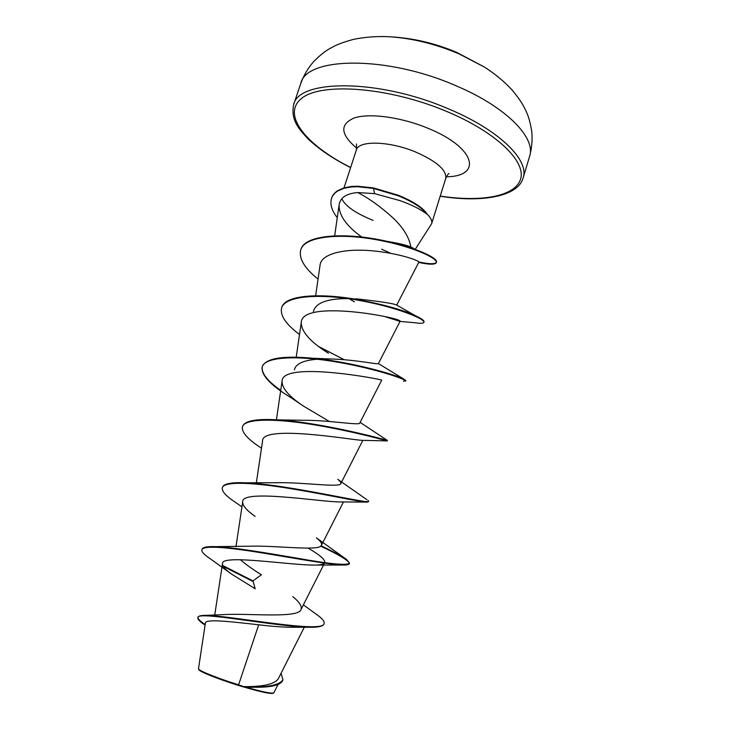 <?xml version="1.0" encoding="UTF-8"?>
<svg xmlns="http://www.w3.org/2000/svg" width="730" height="730" viewBox="0 0 730 730"><rect width="100%" height="100%" fill="white"/><g stroke="black" fill="none" stroke-linecap="round" stroke-linejoin="round"><path stroke-width="1.09" d="M490.843 71.348L484.282 66.987L458.924 53.819C435.445 43.937 412.313 38.252 389.528 36.746L381.763 36.5M529.56 156.485C531.851 148.19 532.572 139.758 531.732 131.218C529.487 117.922 527.242 113.962 526.129 111.243L523.565 106.096C521.065 101.589 517.214 96.187 512.013 89.89C504.138 81.413 494.894 73.785 484.282 66.987L457.089 52.569C435.509 43.289 412.988 38.015 389.528 36.746C376.945 36.144 364.982 37.011 353.658 39.347C345.764 41.464 339.496 43.645 334.851 45.871L329.777 48.581C327.296 50.151 323.18 52.076 313.644 61.612C308.005 68.091 303.716 75.382 300.778 83.475C305.998 56.831 385.988 55.179 455.255 85.447C506.228 106.753 536.322 137.933 529.56 156.485L523.109 177.938C529.633 160.198 499.165 129.821 447.955 108.651C378.332 78.621 298.442 79.15 293.606 104.691L300.778 83.475M198.533 668.945L198.852 669.583C199.025 671.618 221.363 680.378 243.136 686.83C260.546 691.921 270.538 694.066 273.111 693.281L273.631 693.007M307.777 627.252L294.154 627.262C284.901 627.362 273.084 626.541 258.703 624.78C230.625 621.695 205.212 618.547 205.367 623.164L198.478 668.835C198.743 670.742 217.832 678.407 238.591 684.813L243.546 686.601C262.791 686.848 274.352 684.284 278.23 678.891L304.291 627.234M426.621 213.571L426.694 213.333C422.022 207.128 412.587 201.106 398.388 195.275L373.386 187.893L374.554 193.623L357.773 192.565C369.115 198.387 380.996 206.955 393.397 218.27C403.407 227.888 409.229 237.478 410.871 247.032L414.987 249.715L431.613 223.745C432.443 220.925 430.782 217.531 426.621 213.571L426.649 213.963C422.031 207.721 412.569 201.653 398.233 195.759L373.231 188.376L357.298 186.707L351.349 186.953L344.012 188.285L337.643 191.023C334.258 193.386 332.223 195.868 331.539 198.469L331.694 197.994C332.378 195.394 334.413 192.912 337.798 190.548L344.168 187.802L351.504 186.469L357.454 186.214L373.386 187.893M426.649 213.963C420.644 209.309 411.793 204.875 400.104 200.65L374.554 193.623M341.813 198.715C345.244 206.079 355.674 213.306 373.103 220.378M258.703 624.78L238.591 684.813M315.515 613.72L317.897 615.417C322.56 618.858 324.622 621.54 324.111 623.457C324.248 634.069 230.616 615.645 205.933 615.363L227.13 614.459C250.983 613.492 298.689 618.337 301.006 609.568C302.284 606.438 299.546 602.14 292.803 596.675M308.106 548.12C319.95 554.992 325.489 559.846 324.731 562.684C324.01 564.089 321.209 564.892 316.327 565.084C291.681 565.695 220.551 553.714 222.486 563.779C222.312 566.215 225.242 569.601 231.282 573.908L255.208 588.791L252.954 580.898L261.413 574.793C252.498 569.217 245.472 564.18 240.343 559.691M202 549.498L202.064 549.225C202.785 547.208 207.284 546.35 215.569 546.642L251.795 546.186C277.117 545.502 320.287 551.396 321.474 545.255C322.195 543.54 320.507 541.067 316.409 537.837L346.686 559.572C341.895 556.233 333.373 551.634 321.1 545.775M241.94 506.875L235.754 502.55C226.008 496.172 221.546 491.226 222.349 487.731L222.513 487.211C223.855 483.671 231.51 482.202 245.481 482.795L277.4 482.722C303.653 482.174 340.207 487.886 340.782 483.616C341.22 482.658 340.216 481.225 337.762 479.318L366.898 499.694M261.486 448.202C247.689 439.259 241.338 432.105 242.451 426.749L242.615 426.247C244.951 420.708 256.659 418.582 277.738 419.869L303.342 420.279C329.403 420.124 359.68 425.718 359.762 423.062L381.708 380.166M294.363 369.909C295.65 363.832 303.297 360.282 317.304 359.251M320.324 359.069L329.732 358.95C354.479 359.425 378.733 364.863 378.414 363.567L403.891 379.144L405.862 380.631L403.425 381.252M313.389 311.445C315.789 302.85 327.241 298.57 347.726 298.606M299.501 334.523C285.832 324.22 279.882 315.342 281.634 307.896L281.798 307.412C284.7 295.604 317.048 292.849 353.776 298.953L356.778 298.871C380.896 301.563 394.209 303.634 396.719 305.085L418.801 262.234C420.015 260.783 398.68 253.137 371.889 250.764C345.135 248.319 321.3 253.493 320.068 265.036L315.643 295.778M387.794 241.457C398.607 243.282 406.291 245.143 410.871 247.032M357.773 192.565C346.495 193.432 340.271 197.529 339.094 204.856C338.757 215.204 346.321 225.935 361.797 237.049M385.869 316.957L400.058 321.382C404.475 318.326 301.216 298.397 301.225 322.706C301.408 331.849 310.496 342.041 328.482 353.274L324.613 350.738M381.662 380.157C382 379.299 281.433 360.41 282.054 381.388C281.99 388.323 289.162 396.582 303.561 406.163L329.412 421.502M387.092 440.911L361.66 440.318C351.541 439.834 261.194 424.221 262.545 441.112L256.33 482.968M366.013 502.094L339.833 501.948C321.538 502.048 240.937 488.616 242.688 501.893C242.497 505.552 246.64 510.389 255.126 516.402L252.817 514.696M258.831 687.258L246.202 687.258C262.289 691.839 271.469 693.737 273.741 692.943L278.094 684.457M205.933 615.363C201.106 615.326 198.487 615.947 198.067 617.215L197.894 617.744C197.556 619.195 199.582 621.403 203.989 624.369L205.066 625.145M198.012 617.489C198.012 619.067 200.394 621.413 205.157 624.524M281.059 673.288L282.975 679.785C279.033 685.561 265.948 687.833 243.71 686.62L243.546 686.601M324.111 623.457L323.947 623.986C323.198 626.121 319.074 627.216 311.573 627.28C277.601 627.18 195.348 610.207 197.894 617.744M282.975 679.785L282.802 680.323C280.95 684.521 273.631 686.811 260.856 687.186L246.886 687.258L243.71 686.62M246.202 687.258L246.886 687.258M252.954 580.898L222.778 565.549M215.569 546.642C233.162 547.235 267.919 553.212 297.986 558.322C329.841 564.053 347.024 565.659 349.524 563.14L346.686 559.572M245.481 482.795C288.797 484.656 371.862 504.932 368.623 501.264L368.029 500.442M277.738 419.869C323.153 422.643 388.488 440.482 387.347 440.427L387.247 440.938C387.822 441.157 356.614 432.105 317.714 425.389C278.842 418.618 244.778 417.806 242.451 426.749M280.731 390.349C267.052 380.741 260.938 372.729 262.371 366.332C266.331 358.147 283.231 355.464 313.06 358.266C351.778 361.961 396.189 374.837 403.891 379.144M344.286 359.726L318.818 346.604M353.776 298.953C381.233 303.872 401.746 309.438 415.297 315.652C421.456 318.508 424.367 320.57 424.011 321.83L423.884 322.058M300.824 249.696L300.906 249.459C304.419 235.671 339.952 232.569 375.987 239.112C412.149 245.517 438.347 257.964 436.476 262.097C435.381 264.287 429.486 264.242 418.774 261.96M252.79 581.39L223.207 566.361M231.282 573.908L210.094 558.642C204.117 554.709 201.38 551.743 201.9 549.745C203.141 544.918 229.083 547.491 263.539 553.139C297.95 558.769 333.263 565.321 344.66 565.02C347.535 564.956 349.104 564.509 349.369 563.66C349.132 560.859 339.569 555.019 320.689 546.14M222.349 487.731C224.101 480.878 254.277 482.621 291.334 488.753C328.381 494.858 362.171 502.486 367.464 502.121L368.623 501.264M303.561 406.163L289.938 397.01C270.127 384.911 260.884 374.846 262.207 366.825C265.072 356.24 299.355 355.437 337.853 362.199C376.388 368.887 406.811 379.554 405.707 381.124M281.634 307.896C285.029 295.732 319.521 293.378 357.673 300.139C395.852 306.801 425.49 319.019 423.856 322.313C423.4 323.454 420.334 323.582 414.658 322.715L399.465 321.373M354.36 301.855L350.218 299.373M318.043 279.097C304.419 268.129 298.652 258.411 300.742 249.943C304.255 236.164 339.788 233.071 375.822 239.613C411.985 246.028 438.201 258.457 436.33 262.572C435.244 264.753 429.368 264.707 418.701 262.435M390.03 252.945L381.717 249.231M337.269 217.677C331.721 210.569 329.814 204.163 331.539 198.469M350.646 167.499C306.673 145.489 281.488 115.167 301.143 98.778C320.05 82.107 388.159 86.742 446.541 111.38C495.962 132.039 525.709 160.965 520.718 178.613C515.9 196.406 481.599 202.393 440.236 196.087M344.003 187.847L356.349 150.015C358.421 140.26 389.254 140.917 415.662 152.022C436.85 161.394 446.87 170.227 445.711 178.531C447.098 175.474 448.211 173.795 449.041 173.494M356.787 148.199C340.353 134.384 339.523 124.292 354.315 117.922C369.544 112.885 401.089 117.11 427.835 128.215C475.595 147.433 482.904 176.377 446.413 176.797M293.606 104.691C290.732 120.012 298.488 128.644 307.932 138.727C318.627 149.011 332.853 158.638 350.601 167.617M214.73 615.116L222.486 563.779M301.006 609.568L324.731 562.684M235.991 546.661L242.688 501.893M321.474 545.255L343.483 501.911M340.791 483.625L362.856 440.327M276.405 419.796L282.045 381.388M296.197 357.216L301.225 322.706M378.414 363.567L400.058 321.382M334.678 235.799L339.094 204.856M303.379 604.869L317.897 615.417M431.613 223.745L445.711 178.531M356.349 150.015L356.559 143.974M440.199 196.215C483.351 203.15 518.492 195.932 523.109 177.938M412.413 247.689L414.202 248.729L390.933 242.177M360.127 422.378L387.347 440.427M329.732 358.95L313.06 358.266M396.719 305.085L415.297 315.652M316.327 565.084L344.66 565.02M201.9 549.745L202.064 549.225M349.369 563.66L349.524 563.14M262.207 366.825L262.371 366.332M423.856 322.313L424.011 321.83M300.742 249.943L300.906 249.459M436.33 262.572L436.476 262.097"/></g></svg>
